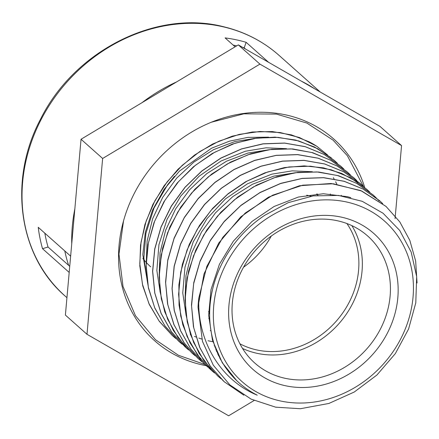 <?xml version="1.0" encoding="UTF-8"?>
<svg xmlns="http://www.w3.org/2000/svg" width="439" height="439" viewBox="0 0 439 439"><rect width="100%" height="100%" fill="white"/><g stroke="black" fill="none" stroke-linecap="round" stroke-linejoin="round"><path stroke-width="0.66" d="M198.027 307.262A119.26 104.306 -48.3 0 1 198.856 297.812C196.831 340.104 219.895 379.845 257.243 395.171A110.189 96.371 131.7 0 1 239.112 382.841L238.876 382.632M174.475 176.286L167.588 184.786L153.985 208.108L145.907 233.433L143.871 257.797L147.317 281.311M214.084 345.284L214.611 345.4M215.807 349.839L216.279 349.971M286.48 148.678L266.078 147.806L245.33 151.241L221.119 160.976L199.136 176.204L180.753 196.063L167.056 219.335L158.94 244.655L156.855 270.49L160.268 292.753M217.722 354.213L218.145 354.355M219.813 358.394L220.197 358.542M222.057 362.351L222.403 362.504M224.488 366.164L224.79 366.318M312.387 171.742L292.286 170.848L271.845 174.146L247.596 183.738L225.542 198.84L207.06 218.606L193.242 241.807L184.984 267.093L182.75 292.939L186.18 315.806M350.849 197.649L347.496 196.694L323.34 193.742L298.361 197.051L274.073 206.5L251.953 221.481L233.372 241.148L219.429 264.283L211.033 289.537L208.646 315.383L212.492 340.274L222.293 362.735L236.72 380.629M327.593 154.994L316.815 146.275A119.26 104.306 131.7 0 0 309.237 141.852L291.474 134.899L272.301 131.563L252.343 132.007L232.275 136.167L212.783 143.943L194.515 155.082L178.075 169.191L164.049 185.84L152.876 204.47L144.941 224.444L140.551 245.127L139.8 265.825L142.757 285.855L149.342 304.551L159.291 321.315L172.329 335.566L175.704 338.425M198.856 297.812L206.829 266.424L222.716 237.45L245.225 213.069L272.635 195.201L302.762 185.17L333.278 183.765L361.774 191.047L386.046 206.451L399.803 221.909L409.801 240.336L415.645 260.958L417.05 282.968M243.87 395.199L224.247 381.765L210.369 366.34L200.047 348.089L193.714 327.681L191.552 305.912L193.676 283.616L199.986 261.622L210.204 240.775L223.983 221.893L240.742 205.655L259.844 192.71L280.554 183.54L302.054 178.464L323.516 177.729L344.116 181.296L363.042 189.05L379.559 200.694L382.698 203.625M221.157 378.879L217.76 376.009L203.894 360.578L193.577 342.321L187.223 321.924L185.082 300.15L187.19 277.849L193.506 255.86L203.734 235.013L217.497 216.12L234.267 199.899L253.363 186.937L274.073 177.773L295.579 172.708L317.04 171.951L337.635 175.54L356.567 183.282L373.084 194.927L376.256 197.896M214.468 372.93L211.291 370.231L197.402 354.822L187.107 336.554L180.742 316.157L178.602 294.393L180.72 272.081L187.014 250.093L197.259 229.257L211.016 210.352L227.781 194.131L246.888 181.181L267.587 171.995L289.092 166.952L310.565 166.183L331.154 169.767L350.086 177.526L366.609 189.149L369.808 192.15M208.037 367.202L204.815 364.463L190.921 349.049L180.621 330.792L174.272 310.384L172.11 288.626L174.245 266.319L180.533 244.325L190.773 223.489L204.547 204.596L221.294 188.358L240.407 175.424L261.112 166.233L282.612 161.179L304.079 160.433L324.679 163.988L343.594 171.764L360.128 183.387L363.294 186.339M201.753 361.615L198.329 358.701L184.451 343.276L174.129 325.03L167.797 304.622L165.635 282.853L167.758 260.552L174.069 238.558L184.287 217.717L198.066 198.834L214.825 182.591L233.927 169.646L254.636 160.476L276.136 155.406L297.598 154.665L318.198 158.232L337.119 165.986L353.642 177.63L356.781 180.561M195.245 355.826L191.843 352.945L177.976 337.514L167.66 319.257L161.311 298.866L159.165 277.091L161.272 254.785L167.588 232.796L177.817 211.955L191.58 193.061L208.349 176.835L227.446 163.873L248.156 154.715L269.661 149.65L291.123 148.892L311.717 152.476L330.649 160.219L347.167 171.863L350.333 174.832M188.556 349.878L185.373 347.172L171.49 331.763L161.19 313.495L154.824 293.098L152.684 271.329L154.802 249.023L161.097 227.034L171.342 206.193L185.099 187.288L201.863 171.073L220.971 158.117L241.669 148.936L263.175 143.893L284.648 143.119L305.237 146.708L324.169 154.468L340.691 166.09L343.891 169.086M182.108 344.132L178.898 341.399L165.004 325.99L154.704 307.734L148.355 287.325L146.192 265.562L148.327 243.261L154.616 221.261L164.855 200.431L178.629 181.532L195.377 165.294L214.49 152.36L235.194 143.169L256.694 138.12L278.161 137.369L298.761 140.93L317.677 148.7L334.211 160.328L337.382 163.281M175.83 338.546L172.412 335.643L159.055 320.931L148.936 303.607L142.456 284.247L139.783 263.543L141.034 242.218L146.165 221.015L154.951 200.667L167.116 181.911L182.207 165.371L199.668 151.631L218.918 141.199L239.239 134.389L259.91 131.475L280.208 132.545L299.414 137.517L316.815 146.275M239.112 382.841A110.189 96.371 131.7 0 1 264.86 215.236L288.313 202.637L313.276 195.893L338.464 195.432L362.164 201.287L383.06 213.233L399.709 230.431L411.173 252.063L416.671 276.636L415.782 302.861L408.583 329.009L395.336 353.604L376.936 375.01L354.268 392.016L328.899 403.452L300.38 408.725L275.665 407.183L251.059 399.095L229.86 384.882L213.31 365.215L202.5 341.443L198.033 307.262M198.06 306.631L204.02 273.92L218.682 243.14L240.797 216.85L268.487 197.166L299.458 185.757L331.094 183.491L360.759 190.575L385.952 206.379M223.352 380.959L209.683 365.44L199.597 347.112L193.434 326.709L191.475 304.973L193.747 282.732L200.157 260.843L210.49 240.122L224.291 221.344L241.066 205.249L260.157 192.414L280.806 183.332L302.251 178.366L323.642 177.652L344.154 181.258L363.015 189.011L379.483 200.607L382.72 203.636M211.132 369.479L199.054 353.241L190.553 334.556L185.873 314.126L185.22 292.692L188.6 271.006L195.854 249.862L206.769 230.031L220.888 212.202L237.708 197.034L256.628 185.082L276.927 176.73L297.872 172.34L318.703 172.017L338.645 175.765L356.962 183.486L373.002 194.839L379.296 201.018M214.517 372.98L208.838 367.975M200.48 358.877L189.988 342.788L182.772 324.668L179.041 305.116L178.887 284.763L182.366 264.267L189.308 244.276L199.493 225.454L212.608 208.399L228.192 193.648L245.736 181.697L264.684 172.922L284.39 167.583L304.216 165.887L323.516 167.857L341.652 173.405L358.015 182.404M208.108 367.273L204.717 364.397L190.85 348.972L180.528 330.715L174.179 310.318L172.039 288.544L174.14 266.237L180.456 244.254L190.691 223.407L204.453 204.514L221.223 188.293L240.32 175.326L261.024 166.167L282.529 161.102L303.991 160.345L324.591 163.934L343.523 171.671L360.035 183.321M197.737 358.169L183.985 342.689L173.822 324.383L167.583 303.986L165.558 282.233L167.769 259.97L174.14 238.042L184.44 217.278L198.225 198.455L215 182.311L234.091 169.438L254.763 160.317L276.23 155.324L297.647 154.583L318.187 158.183L337.075 165.937L353.565 177.543L356.792 180.566M185.467 346.695L173.317 330.485L164.746 311.816L159.999 291.386L159.286 269.936L162.617 248.222L169.833 227.04L180.72 207.17L194.828 189.291L211.647 174.085L230.574 162.09L250.888 153.71L271.862 149.287L292.714 148.947L312.683 152.69L331.022 160.416L347.084 171.781L350.432 174.914M188.6 349.916L185.285 347.095L171.408 331.67L161.086 313.424L154.753 293.016L152.591 271.247L154.715 248.946L161.025 226.952L171.243 206.111L185.022 187.223L201.781 170.985L220.877 158.04L241.593 148.87L263.087 143.794L284.554 143.059L305.154 146.626L324.075 154.38L340.598 166.024M182.19 344.209L178.799 341.339L165.064 326.095L154.802 308.085L148.409 287.962L146.127 266.468L147.998 244.419L153.996 222.633L163.846 201.913L177.175 183.036L193.511 166.716L212.18 153.529L232.511 144.014L253.726 138.472L275.006 137.122L295.551 140.03L314.593 147.038L331.385 157.919M334.117 160.257L337.19 163.127M185.099 298.317L185.96 275.752L191.541 253.303L201.528 231.995L215.494 212.833L232.747 196.656L252.491 184.243L273.81 176.127L295.683 172.697M225.608 367.531L225.322 367.377M223.188 363.805L222.853 363.651M220.916 359.892L220.548 359.739M218.803 355.76L218.392 355.617M159.181 275.258L160.043 252.694L165.624 230.245L175.605 208.942L189.571 189.78L206.818 173.597L226.562 161.184L247.876 153.068L269.755 149.633M216.882 351.469L216.427 351.332M215.148 346.947L214.638 346.826M146.209 263.63L147.103 241.077L152.673 218.649L162.688 197.374L176.621 178.212L193.873 162.073L213.601 149.65L234.887 141.55L256.749 138.109M206.226 365.692A134.888 117.976 -48.3 0 1 154.61 340.719A134.888 117.976 -48.3 0 1 130.602 201.144A134.888 117.976 -48.3 0 1 255.438 112.379A134.888 117.976 -48.3 0 1 333.942 139.179A134.888 117.976 -48.3 0 1 364.743 187.53M318.259 219.16A84.974 74.323 131.7 0 0 239.617 275.077A84.974 74.323 131.7 0 0 254.741 363.004A84.974 74.323 131.7 0 0 366.752 348.923A84.974 74.323 131.7 0 0 367.717 236.039A84.974 74.323 131.7 0 0 318.259 219.16M320.914 215.439A90.939 79.536 -48.3 0 1 382.742 341.18A90.939 79.536 -48.3 0 1 236.511 347.71A90.939 79.536 -48.3 0 1 320.914 215.439M239.908 343.786A82.291 71.974 131.7 0 0 335.95 321.518A82.291 71.974 131.7 0 0 346.903 223.539M306.702 195.245A84.974 74.323 -48.3 0 1 311.224 196.211M351.842 225.613A84.974 74.323 -48.3 0 1 338.678 323.944A84.974 74.323 -48.3 0 1 242.542 348.451M209.65 314.126A84.974 74.323 -48.3 0 1 208.607 311.498M304.507 402.953A107.335 93.88 131.7 0 0 404.132 246.833A107.335 93.88 131.7 0 0 231.529 254.538A107.335 93.88 131.7 0 0 304.507 402.953M68.654 265.365A152.059 132.995 -48.3 0 1 64.785 250.932M317.413 193.961A122.163 106.842 -48.3 0 1 317.37 194.834M330.337 193.939A122.163 106.842 -48.3 0 1 330.38 194.883M210.961 330.594A122.163 106.842 -48.3 0 1 210.237 330.655M142.867 258.472A82.291 71.974 131.7 0 0 150.698 266.835M243.524 267.236A82.291 71.974 131.7 0 0 271.291 236.034M254.099 400.505L228.631 415.782L86.993 334.304L65.395 315.087L81.039 139.256L238.322 44.893L379.96 126.372L401.559 145.589L395.056 218.688M86.993 334.304L102.638 158.474L259.921 64.11L401.559 145.589M81.039 139.256L102.638 158.474M238.322 44.893L259.921 64.11M242.63 47.374A155.038 135.602 -48.3 0 1 244.194 47.829L246.131 42.314A161.003 140.815 131.7 0 0 225.086 37.902L235.112 46.819M245.61 49.086L244.194 47.829M69.192 272.427L42.523 248.693L48.032 247.014L69.735 266.325M48.032 247.014A155.038 135.602 -48.3 0 1 44.833 233.18M233.136 45.069A155.038 135.602 -48.3 0 1 236.731 45.848M70.641 256.146L38.226 227.303A161.003 140.815 131.7 0 0 42.523 248.693M176.593 81.928A161.003 140.815 131.7 0 0 141.978 102.693M74.844 208.904A161.003 140.815 131.7 0 0 71.744 243.744M246.131 42.314L268.613 62.322M314.911 88.952A161.003 140.815 131.7 0 0 301.297 81.122M224.356 27.086A161.003 140.815 131.7 0 0 70.706 77.966A161.003 140.815 131.7 0 0 27.405 235.244A161.003 140.815 131.7 0 0 65.071 296.007C18.394 255.915 8.094 179.924 40.591 119.073C74.273 50.847 156.591 9.186 223.808 26.79C244.852 31.893 263.29 41.447 279.127 55.44A161.003 140.815 131.7 0 0 224.356 27.086M208.783 318.516L209.776 319.4M316.464 194.027L317.924 195.328M320.212 91.998L279.127 55.44M66.947 297.675L65.071 296.007M211.373 122.212L243.826 113.833L276.405 114.096L306.872 123.057L333.069 140.156L347.375 155.735L363.443 186.46M204.848 364.491L178.399 355.261L155.483 339.737L135.459 315.707L123.013 286.486L118.969 254.154L123.513 220.949M333.355 177.647L334.139 179.008M335.637 181.773L336.834 184.177M341.24 195.3L341.405 195.805M213.508 341.866L208.037 340.763M201.814 339.067L198.851 338.085M196.041 337.037L194.477 336.406M190.647 334.699L190.285 334.523M148.519 288.11L142.818 254.658L145.314 232.247L152.509 210.138L164.071 189.407L179.474 171.078L211.614 148.173L229.548 141.138L247.92 137.369L268.635 137.171"/></g></svg>
